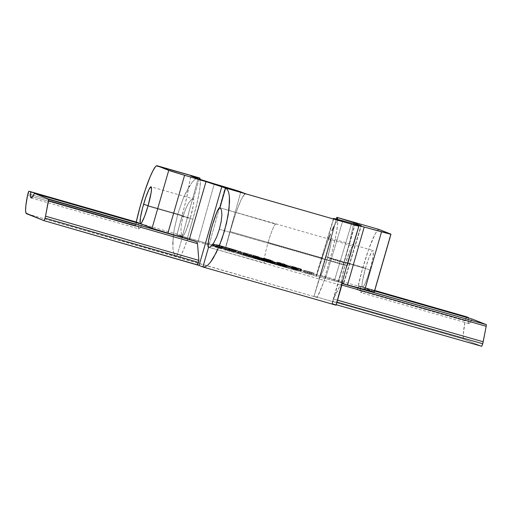<?xml version="1.0" encoding="UTF-8"?>
<svg xmlns="http://www.w3.org/2000/svg" width="512" height="512" viewBox="0 0 512 512"><rect width="100%" height="100%" fill="white"/><g stroke="black" fill="none" stroke-linecap="round" stroke-linejoin="round"><path stroke-width="0.38" stroke-dasharray="2.56 1.92" d="M294.118 268.019L291.827 267.398L291.366 268.973L293.683 269.606L294.118 268.019L293.587 269.594L272.749 263.654L296.301 270.368L295.149 269.99L295.603 268.41L296.73 268.768L296.275 270.349L283.475 266.483L295.149 269.99L295.603 268.41L285.978 265.478L285.523 267.053L285.978 265.478L283.93 264.909L283.475 266.483L283.93 264.909L293.555 267.84L293.101 269.421L293.555 267.84L294.118 268.019L285.978 265.478L296.73 268.768L292.141 267.52L291.686 269.101L296.314 270.368L296.73 268.768L292.141 267.52L291.686 269.101L272.749 263.654L291.366 268.973L291.827 267.398L278.259 263.507L277.805 265.082L278.259 263.507L277.555 264.986L278.01 263.405L273.21 262.074L272.749 263.654L273.21 262.074L278.822 263.731L278.368 265.306L278.573 263.629L278.118 265.21L278.573 263.629L292.141 267.52L273.21 262.074L294.118 268.019M136.378 221.478L135.379 226.214L27.533 195.264L135.379 226.214L135.757 224.691L27.91 193.734L135.757 224.691L136.832 222.182A2.739 0.339 -74 0 0 135.757 224.691A2.739 0.339 -74 0 0 135.379 226.214A41.069 5.075 106 0 1 136.256 222.022M342.08 283.494L340.621 284.71L333.408 298.976L337.504 300.147L333.408 298.976L332.794 300.915L336.941 302.099L332.794 300.915L332.506 301.939L332.275 303.578L336.192 304.698L332.269 303.578M268.026 242.688A20.531 2.541 106 0 1 276.064 223.898A20.531 2.541 106 0 1 276.403 224.326L219.949 207.795L276.403 224.326A20.531 2.541 -74 0 0 276.058 223.898A20.531 2.541 -74 0 0 268.026 242.688L345.062 264.8L268.026 242.688A20.531 2.541 -74 0 0 264.73 263.366A20.531 2.541 106 0 1 268.026 242.688M353.126 246.016A20.531 2.541 -74 0 0 353.094 246.003A20.531 2.541 -74 0 0 345.062 264.8L341.728 279.027L341.267 283.61L341.741 285.466A20.531 2.541 -74 0 1 345.062 264.8L349.786 251.13L351.789 247.155L353.126 246.016M219.373 229.248L347.053 265.894L219.373 229.248M379.072 229.446A41.069 5.075 -74 0 0 368.742 249.197A41.069 5.075 -74 0 0 357.35 289.92L465.197 320.87A41.069 5.075 -74 0 0 464.211 339.328L481.664 346.259L464.211 339.328L314.054 296.23L330.758 238.368A19.162 2.368 106 0 1 327.654 257.658L369.958 269.798A19.162 2.368 -74 0 0 373.03 250.496A19.162 2.368 -74 0 0 365.536 268.038L325.798 256.64L330.758 238.368L331.2 240.102L330.765 244.378L327.654 257.658L323.251 270.419L321.376 274.125L320.128 275.187L314.054 296.23L317.197 297.478L26.541 213.715L176.698 256.813L182.771 235.77L184.019 234.701L185.888 230.995L190.298 218.234A19.162 2.368 -74 0 0 193.395 198.944L151.066 186.797M193.395 198.944L199.437 178.022L193.395 198.944L191.162 199.731L188.461 203.194L185.702 208.819L183.302 215.738L181.632 222.912L180.947 229.235L181.344 233.747L182.771 235.77A19.162 2.368 -74 0 0 182.797 235.776A19.162 2.368 -74 0 0 190.298 218.234L147.987 206.093L190.298 218.234L193.402 204.96L193.837 200.685L193.395 198.944L191.162 199.731L188.461 203.194L185.702 208.819L183.302 215.738L148.122 205.645L183.302 215.738L181.632 222.912L180.947 229.235L181.344 233.747L182.771 235.77L176.698 256.813L174.912 255.379L176.698 256.813L179.84 258.061L317.197 297.478L323.206 283.29L325.37 277.274L324.87 277.075L338.336 281.094L343.558 283.174L316.486 276.275L225.088 250.042L183.942 237.466L176.947 234.778L325.37 277.274L324.87 277.075L332.314 250.925L335.712 236.422L337.542 225.018L337.702 219.411A41.069 5.075 106 0 1 330.182 258.662L343.936 262.771L338.336 281.094L343.558 283.174L361.03 225.651L343.558 283.174A38.33 0.467 16.1 0 1 343.827 283.309L361.338 225.677M272.486 263.386L284.672 267.002L271.642 263.136L272.486 263.386L272.947 261.811L272.096 261.562L271.699 263.162L272.154 261.581L271.699 263.162L273.229 263.603L273.683 262.029L272.947 261.811L272.486 263.386M267.379 262.042L262.381 260.531L267.379 262.042L267.834 260.467L271.731 261.523L262.835 258.95L267.834 260.467L262.835 258.957L262.381 260.531L262.88 258.976L266.611 259.981L266.157 261.562L262.426 260.557L267.379 262.042L271.238 263.085L271.738 261.53L271.283 263.11L266.157 261.562L266.611 259.981L271.693 261.504L267.834 260.467L267.379 262.042M269.088 262.24L263.827 260.717L269.088 262.24L269.542 260.659L264.282 259.136L263.827 260.717L264.416 259.187L263.962 260.768L269.088 262.24L265.274 261.274L265.728 259.699L269.542 260.659L269.088 262.24M248.883 256.819L267.674 262.208L243.008 255.059L248.883 256.819L249.338 255.238L243.443 253.466L243.942 253.581L243.482 255.162L242.989 255.046L248.883 256.819L249.338 255.238L268.128 260.634L267.674 262.208L248.883 256.819M300.755 270.906L291.334 268.352L300.525 270.97L293.85 268.992L300.755 270.906L301.21 269.325L295.149 267.603L294.694 269.178L297.018 269.85L297.472 268.275L297.018 269.85L301.171 271.014L301.626 269.434L301.21 269.325L300.755 270.906M284.307 266.17L278.675 264.71L289.018 267.578L284.307 266.17L284.762 264.595L289.478 265.997L284.851 264.723L284.397 266.298L288.998 267.565L289.453 265.984L288.998 267.565L280.48 265.114L280.922 263.526L284.762 264.595L284.307 266.17M257.318 258.426L271.501 262.49L256.294 258.138L257.318 258.426L257.773 256.851L256.864 256.576L256.294 258.138L256.749 256.557L256.294 258.138L258.528 258.784L258.982 257.203L257.773 256.851L257.318 258.426M237.459 252.87L247.565 255.718L237.376 252.826L237.914 251.29L248.019 254.125L237.875 251.251L237.376 252.826L241.555 254.112L242.016 252.531L237.914 251.29L243.667 252.8L243.213 254.374L238.272 253.024L238.726 251.443L238.272 253.024L237.459 252.87L237.914 251.29M218.893 246.944L213.094 245.664L240.57 253.466L216.134 246.157L218.893 246.944L219.347 245.37L221.53 246.01L213.549 244.083L241.184 251.91L216.768 244.608L219.347 245.37L216.589 244.576L216.134 246.157L216.589 244.576L216.134 246.157L221.056 247.584L221.517 246.003L219.347 245.37L218.893 246.944M253.382 256.966L243.155 254.195L258.861 258.739L246.733 255.232L258.752 258.566L253.382 256.966L253.837 255.392L243.539 252.582L259.181 256.979L253.837 255.392L259.206 256.992L258.752 258.573L259.181 256.979L247.168 253.632L246.714 255.213L258.726 258.554L243.155 254.195L243.539 252.582L243.155 254.195L251.162 256.595L251.616 255.014L243.616 252.614L253.837 255.392L253.382 256.966M264.41 260.013L266.861 260.73L263.834 260.205L272.826 262.714L262.95 259.59L264.41 260.013L264.864 258.432L263.405 258.01L262.95 259.59L263.405 258.01L262.95 259.59L264.41 260.013L266.317 260.563L266.771 258.982L264.864 258.432L264.41 260.013M278.246 263.981L280.698 264.704L277.677 264.179L286.662 266.688L276.787 263.565L278.246 263.981L278.701 262.406L277.242 261.984L276.787 263.565L277.242 261.984L276.787 263.565L280.16 264.531L280.614 262.957L278.701 262.406L278.246 263.981M289.907 267.456L301.274 270.88L289.907 267.456L290.362 265.875L294.803 267.066L294.342 268.64L293.357 268.448L293.811 266.867L293.357 268.448L289.606 267.392L290.061 265.811L289.907 267.456M218.778 247.366L212.646 245.76L222.925 248.608L218.778 247.366L219.232 245.786L213.101 244.186L223.398 247.027L222.938 248.608L223.366 247.014L220.058 246.118L219.603 247.699L214.579 246.214L215.002 244.621L214.547 246.202L216.794 246.899L217.248 245.318L215.034 244.64L219.232 245.786L218.778 247.366M231.155 250.918L225.03 249.318L235.309 252.16L231.155 250.918L231.61 249.338L225.485 247.738L235.776 250.579L231.61 249.338L235.776 250.586L235.322 252.16L235.75 250.566L232.442 249.677L231.987 251.251L226.963 249.773L227.386 248.173L226.925 249.754L229.178 250.451L229.632 248.877L227.418 248.192L231.61 249.338L231.155 250.918M303.494 271.821L313.6 274.669L303.418 271.776L303.955 270.246L314.022 273.062L303.91 270.202L303.411 271.782L307.597 273.062L308.051 271.488L303.955 270.246L309.702 271.75L309.248 273.331L304.307 271.974L304.768 270.4L304.307 271.974L303.494 271.821L303.955 270.246M260.742 259.661L281.197 265.76L260.742 259.661L261.197 258.08L270.054 260.621L269.6 262.202L260.742 259.661L261.197 258.08L254.906 256.442L254.451 258.016L260.742 259.661M253.536 257.946L260.966 260.115L252.794 257.728L253.536 257.946L253.99 256.371L261.421 258.534L253.248 256.147L253.99 256.371L253.248 256.147L252.851 257.754L253.306 256.173L252.851 257.754L254.387 258.202L254.842 256.621L253.99 256.371L253.536 257.946M173.638 252.48L174.912 255.379L173.638 252.48L172.922 248.237L173.638 252.48M172.787 242.803L172.922 248.237L173.235 236.397L174.259 229.254L172.787 242.803M177.837 213.894L174.259 229.254L177.837 213.894L182.976 199.059L177.837 213.894M188.89 187.008L182.976 199.059L185.888 192.557L191.859 182.63L188.89 187.008M194.682 179.584L191.859 182.63L194.682 179.584L197.254 177.984L194.682 179.584M199.347 177.862L197.254 177.984L199.469 177.901L199.917 178.336M244.595 194.227L241.267 199.462L236.966 209.869L232.352 223.866L224.89 249.965A38.33 0.467 16.1 0 0 209.037 245.05L225.28 187.059L209.037 245.05L198.029 241.773A38.33 0.467 16.1 0 1 182.176 236.858L198.08 178.758L182.176 236.858L176.947 234.778L186.259 199.699L190.79 175.866L187.45 194.394L182.042 216.307L192.826 219.238L187.507 237.651L188.006 237.85L183.738 249.312L179.84 258.061A49.28 6.093 106 0 0 188.006 237.85L325.37 277.274A49.28 6.093 -74 0 1 317.197 297.478L314.054 296.23L326.208 256.474L336.832 217.325L326.208 256.474L314.054 296.23L464.211 339.328L463.405 337.741L463.309 333.971L465.197 320.87L357.35 289.92L362.291 269.542L368.813 248.986L375.027 234.202L377.44 230.413L379.136 229.466M343.827 283.309A38.33 0.467 16.1 0 1 334.374 280.902L351.674 223.219L334.374 280.902L325.472 278.464A38.33 0.467 16.1 0 0 316.019 276.058A38.33 0.467 16.1 0 0 316.288 276.198L333.638 219.059L316.288 276.198L328.506 238.944M330.445 234.054L322.054 257.939L230.15 231.558L234.656 216.544L239.2 204.102C242.33 196.71 244.506 193.286 245.728 193.83L245.606 193.798M334.086 226.099L336.006 222.79L337.581 220.909L338.733 220.525C337.51 219.981 335.226 223.373 331.885 230.701M224.89 249.965L240.787 191.866L224.89 249.965M43.994 220.646L196.909 264.73A38.33 0.467 16.1 0 0 196.902 264.723L197.312 264.653M202.867 266.97L336.045 305.197L332.275 303.578A38.33 0.467 16.1 0 0 331.987 303.552A38.33 0.467 16.1 0 0 332.256 303.686L355.027 224.781L332.256 303.686L336.045 305.197L202.867 266.97M196.838 241.997L196.038 241.53M360.646 286.624L374.739 290.464L358.803 285.888L357.35 289.92A2.739 0.339 106 0 1 358.106 287.206A2.739 0.339 106 0 1 358.797 285.888A2.739 0.339 106 0 1 358.803 285.888L374.682 290.65L360.646 286.624L360.358 290.861L360.915 292.595L362.253 291.616L364.218 288.038L374.579 291.014L364.218 288.038A24.64 3.046 106 0 1 360.947 292.602A24.64 3.046 106 0 1 360.646 286.624M336.333 219.053L330.758 238.368L336.333 219.053M353.6 223.744L349.946 241.024L343.936 262.771L349.946 241.024L353.6 223.744M374.118 292.064L364.218 288.038L374.01 291.93L390.714 234.067L374.01 291.93A38.33 0.467 16.1 0 1 374.278 292.064M365.536 268.038L362.426 281.318L361.99 285.594L362.432 287.334L364.557 284.717L367.757 276.774L370.95 266.189L373.069 256.525L373.389 251.034L373.062 250.509L372.525 250.688L371.808 251.571L368.858 257.958L365.536 268.038A19.162 2.368 -74 0 0 362.458 287.341A19.162 2.368 -74 0 0 369.958 269.798L327.654 257.658A19.162 2.368 106 0 1 320.154 275.2A19.162 2.368 106 0 1 320.128 275.187L325.798 256.64L365.536 268.038M325.472 278.464L342.778 220.781L325.472 278.464M342.374 283.533L341.491 283.693L340.621 284.71L334.79 295.718L332.794 300.915L332.275 303.578L336.192 304.698M200.179 179.027L200.186 185.6L199.488 190.79L196.819 204L192.826 219.238A41.069 5.075 -74 0 0 200.275 179.514M156.416 165.869L155.469 166.707M138.675 222.918L138.387 227.155L138.944 228.89L140.282 227.91L142.253 224.339A24.64 3.046 -74 0 1 138.982 228.902A24.64 3.046 -74 0 1 138.63 223.296M198.029 241.773L214.278 183.789L198.029 241.773M330.726 238.694L330.758 238.368L373.03 250.496M197.709 177.638L199.757 178.048M468.448 317.952A24.64 3.046 -74 0 0 468.8 323.558A24.64 3.046 -74 0 0 472.07 318.995L470.106 322.566L468.762 323.546L468.205 321.818L468.493 317.574M340.621 284.71L341.792 285.043L340.621 284.71M322.054 257.939L230.15 231.558L225.088 250.042L316.486 276.275L322.054 257.939M265.171 263.245A20.531 2.541 106 0 1 264.73 263.366A20.531 2.541 -74 0 0 265.171 263.245L208.557 247.245L265.171 263.245M199.93 178.368A41.069 5.075 -74 0 0 199.712 178.061A41.069 5.075 -74 0 0 199.469 177.901M192.826 219.238L187.507 237.651L176.947 234.778L182.042 216.307L192.826 219.238M343.936 262.771L330.182 258.662L324.87 277.075L338.336 281.094L343.936 262.771M466.643 316.838A2.739 0.339 -74 0 0 465.952 318.17A2.739 0.339 -74 0 0 465.197 320.87L466.65 316.845M229.517 248.454L236.262 250.304L229.517 248.454L229.062 250.029L223.866 248.538L225.35 248.832L225.805 247.251L224.326 246.963L223.866 248.538L224.326 246.963L236.198 250.266L235.814 251.878L229.062 250.029L229.517 248.454M222.381 246.579L236.467 250.541L222.368 246.573L221.926 248.154L229.504 250.176L229.958 248.595L224.102 246.918L223.648 248.493L224.102 246.918L222.381 246.579L221.914 248.16L222.381 246.579L222.893 246.739L222.432 248.32L221.914 248.16L222.368 246.579L221.907 248.154L235.987 252.134L236.397 250.515L235.942 252.09L234.752 251.821L222.432 248.32L222.893 246.739L224.774 247.283L224.32 248.864L224.774 247.283L228.998 248.499L228.544 250.074L228.998 248.499L235.206 250.246L234.752 251.821L235.206 250.246L236.397 250.515L229.958 248.595L229.504 250.176L235.942 252.09L236.397 250.515M221.056 247.584L221.517 246.003L221.037 247.59L217.562 246.906L218.016 245.325L221.491 246.01L221.037 247.59M217.562 246.906L215.872 246.438L216.326 244.858L218.016 245.325L217.562 246.906M215.872 246.438L213.35 245.715L213.805 244.134L216.326 244.858L215.872 246.438M213.35 245.715L213.805 244.134L213.35 245.715M213.094 245.664L229.51 250.374L229.965 248.794L213.549 244.083L213.094 245.664M229.51 250.374L238.458 252.902L238.912 251.322L229.965 248.794L229.51 250.374M238.458 252.902L240.666 253.459L241.126 251.878L240.73 253.491L232.531 251.034L232.992 249.453L241.126 251.878L238.912 251.322L238.458 252.902M241.126 251.878L240.666 253.459M232.531 251.034L240.454 253.203L240.973 251.661L240.512 253.235L231.181 250.451L231.635 248.877L240.909 251.629L232.992 249.453L232.531 251.034M240.909 251.629L240.454 253.203M231.181 250.451L216.314 246.189L216.768 244.608L231.635 248.877L231.181 250.451M235.744 251.84L223.866 248.538L235.744 251.84L236.198 250.266L234.054 249.6L233.6 251.181L234.054 249.6L229.472 248.275L229.018 249.85L229.472 248.275L225.805 247.251L225.35 248.832L235.802 251.866L236.198 250.266M235.942 252.09L221.914 248.16M256.09 256.09L247.29 253.651L256.09 256.09L255.661 257.683L254.451 257.376L246.835 255.226L252.838 256.832L253.293 255.258L247.29 253.651L246.835 255.226L247.29 253.651L256.09 256.09L253.293 255.258L252.838 256.832L255.629 257.664L246.835 255.226L255.629 257.664L256.122 256.102L255.629 257.664M259.181 256.979L258.726 258.554M243.616 252.614L243.155 254.195M251.162 256.595L258.861 258.739L259.315 257.158L251.616 255.014L251.162 256.595M258.861 258.739L257.926 258.458L258.381 256.877L259.315 257.158L258.861 258.739M257.926 258.458L251.622 256.704L252.083 255.13L258.381 256.877L257.926 258.458M251.622 256.704L246.797 255.258L247.251 253.677L252.083 255.13L251.622 256.704M246.797 255.258L247.168 253.632L246.797 255.258M266.317 260.563L266.854 260.723L267.309 259.149L266.771 258.982L266.317 260.563M263.712 260.109L266.714 261.056L267.168 259.475L263.994 258.528L263.539 260.102L263.994 258.528L267.315 259.155L266.822 260.723L267.309 259.149L266.822 260.723L263.712 260.109L264.166 258.534L267.283 259.149L266.822 260.723M266.547 260.973L270.522 261.741L270.982 260.16L267.008 259.392L266.547 260.973L267.142 259.405L267.923 259.674L267.462 261.248L266.547 260.973L267.008 259.392L272.077 260.781L271.622 262.362L272.077 260.781L273.28 261.139L272.826 262.714L267.462 261.248L267.923 259.674L268.813 259.923L267.168 259.475L266.714 261.056L272.826 262.714L273.28 261.139L263.994 258.528L263.539 260.102M267.315 259.155L263.405 258.01L270.982 260.16L270.522 261.741L263.187 259.642L263.642 258.061L270.982 260.16L267.142 259.405L266.688 260.986M268.813 259.923L273.28 261.139L268.794 259.936M280.16 264.531L280.691 264.698L281.146 263.117L280.614 262.957L280.16 264.531M281.12 263.117L280.698 264.704L281.146 263.117L280.691 264.698L277.549 264.083L278.003 262.502L281.146 263.117L277.242 261.984L287.117 265.107L278.003 262.502L277.382 264.077L278.003 262.502L281.12 263.117L280.666 264.698M277.549 264.083L280.55 265.03L281.011 263.45L280.55 265.03L286.662 266.688L287.117 265.107L286.662 266.688L285.459 266.336L285.92 264.755L285.459 266.336L281.306 265.222L281.76 263.642L281.306 265.222L280.39 264.941L280.826 263.36L285.92 264.755L277.837 262.496L277.382 264.077M280.39 264.941L284.365 265.709L284.819 264.134L284.365 265.709L277.03 263.61L277.485 262.035L284.819 264.134L280.979 263.379L280.525 264.954M280.979 263.379L280.365 264.928M289.606 267.392L293.133 268.403L293.587 266.822L290.061 265.811L289.606 267.392M293.133 268.403L291.328 268.045L291.782 266.464L293.587 266.822L293.133 268.403M291.328 268.045L291.782 266.464L291.264 268.058L294.765 269.107L295.219 267.526L290.061 265.811L294.803 267.066L301.728 269.306L295.219 267.526L294.765 269.107L301.274 270.88L301.728 269.306L301.274 270.88L300.064 270.522L300.518 268.947L300.064 270.522L295.725 269.363L296.179 267.782L295.725 269.363L294.387 268.954L294.893 267.366L301.728 269.306L291.718 266.483L291.264 268.058M294.387 268.954L296.301 269.312L296.755 267.731L296.301 269.312L299.859 270.33L300.314 268.755L299.859 270.33L300.179 270.406L300.64 268.826L300.179 270.406L296.538 269.357L296.992 267.782L296.538 269.357L297.517 269.555L297.971 267.974L297.517 269.555L294.342 268.64L294.803 267.066L300.64 268.826L294.893 267.366L294.438 268.941M222.157 246.669L216.352 244.998L222.157 246.669L221.702 248.256L215.91 246.586L216.371 245.011L219.405 245.926L218.95 247.507L219.405 245.926L222.157 246.669L219.13 245.766L218.669 247.347L221.696 248.25L222.157 246.669L221.722 248.256L215.898 246.579L218.669 247.347L219.13 245.766L216.371 245.011L215.898 246.579L221.696 248.25M220.672 248.077L213.888 246.125L214.342 244.544L221.158 246.502L214.355 244.55L213.901 246.131L216.794 246.912L212.666 245.773L213.101 244.186L212.646 245.766L217.594 247.232L218.048 245.658L213.12 244.198L217.248 245.318L216.794 246.899L220.685 248.07L221.139 246.496L217.92 245.517L217.466 247.098L217.92 245.517L214.355 244.55L217.869 245.594L217.414 247.174L213.901 246.131L220.704 248.083L217.414 247.174L217.869 245.594L221.139 246.496L220.704 248.083L221.158 246.502M223.366 247.014L222.912 248.595M215.034 244.64L214.579 246.214M213.12 244.198L212.666 245.773M217.594 247.232L221.171 248.243L221.626 246.662L218.048 245.658L217.594 247.232M221.171 248.243L222.234 248.506L222.72 246.944L222.266 248.525L219.603 247.699L220.058 246.118L222.694 246.931L221.626 246.662L221.171 248.243M222.694 246.931L222.234 248.506M215.898 246.579L216.371 245.011M213.901 246.131L214.355 244.55M234.534 250.221L228.736 248.55L234.534 250.221L234.086 251.814L228.294 250.138L228.749 248.563L231.789 249.478L231.334 251.059L231.789 249.478L234.534 250.221L231.507 249.318L231.053 250.899L234.08 251.802L234.56 250.234L234.099 251.814L228.275 250.131L231.053 250.899L231.507 249.318L228.749 248.563L228.275 250.131L234.08 251.802M233.056 251.629L226.272 249.677L226.72 248.096L233.536 250.054L226.739 248.102L226.285 249.683L229.178 250.464L225.043 249.325L225.485 247.738L225.03 249.318L229.978 250.79L230.432 249.21L225.504 247.75L229.632 248.877L229.178 250.451L233.062 251.629L233.523 250.048L230.298 249.075L229.843 250.65L230.298 249.075L226.739 248.102L230.253 249.146L229.798 250.726L226.285 249.683L233.082 251.635L229.798 250.726L230.253 249.146L233.523 250.048L233.082 251.635L233.536 250.054M235.75 250.566L235.296 252.147M227.418 248.192L226.963 249.773M225.504 247.75L225.043 249.325M229.978 250.79L233.555 251.795L234.01 250.214L230.432 249.21L229.978 250.79M233.555 251.795L234.618 252.058L235.104 250.496L234.65 252.077L231.987 251.251L232.442 249.677L235.072 250.483L234.01 250.214L233.555 251.795M235.072 250.483L234.618 252.058M228.275 250.131L228.749 248.563M226.285 249.683L226.739 248.102M241.914 252.32L246.093 253.542L239.75 251.834L241.914 252.32L241.459 253.901L245.6 255.104L246.054 253.523L243.782 252.845L243.328 254.419L243.782 252.845L241.914 252.32L239.789 251.853L239.296 253.414L241.459 253.901L241.914 252.32M241.555 254.112L247.488 255.674L248.026 254.138L247.571 255.712L243.213 254.374L243.667 252.8L247.942 254.093L242.016 252.531L241.555 254.112M247.942 254.093L247.488 255.674M239.334 253.434L245.6 255.104L239.334 253.434L239.789 251.853L241.926 252.499L241.472 254.074L241.926 252.499L244.832 253.293L244.378 254.874L244.832 253.293L245.85 253.51L245.389 255.091L246.054 253.523L245.6 255.104L239.309 253.421L239.789 251.853M258.528 258.784L258.989 257.21L258.528 258.784L256.634 258.413L257.088 256.838L258.989 257.21L258.534 258.79L258.995 257.21M256.634 258.413L255.501 258.099L255.955 256.525L257.088 256.838L256.634 258.413M255.501 258.099L254.522 257.818L254.976 256.243L255.955 256.525L255.501 258.099M254.522 257.818L254.976 256.243L254.522 257.818M254.413 257.798L261.51 259.834L261.965 258.259L254.867 256.224L254.413 257.798M261.51 259.834L262.029 258.266L261.51 259.834M261.574 259.84L259.962 259.379L260.422 257.805L262.029 258.266L261.574 259.84M259.962 259.379L259.213 259.162L259.667 257.587L260.422 257.805L259.962 259.379M259.213 259.162L259.424 257.51L259.213 259.162M258.963 259.085L259.43 257.51L258.963 259.085L259.629 259.213L260.083 257.638L259.43 257.51L258.976 259.085L259.418 257.504L262.029 258.266L256.864 256.576L271.955 260.909L260.083 257.638L259.629 259.213L261.875 259.834L262.33 258.253L261.875 259.834L265.485 260.947L265.939 259.373L265.734 261.03L264.525 260.691L264.979 259.11L264.525 260.691L263.603 260.422L264.058 258.848L263.494 260.403L263.949 258.829L263.494 260.403L270.842 262.515L271.296 260.934L270.925 262.528L271.379 260.947L270.925 262.528L270.054 262.278L270.509 260.698L270.054 262.278L268.179 261.728L268.64 260.154L268.179 261.728L263.482 260.275L263.942 258.694L263.482 260.275L268.326 261.606L268.781 260.026L268.326 261.606L271.418 262.477L271.872 260.896L271.501 262.49L271.955 260.909L271.501 262.49L265.101 260.653L265.562 259.072L265.018 260.64L265.472 259.059L265.018 260.64L265.664 260.826L266.118 259.245L265.664 260.826L266.995 261.216L267.456 259.642L266.995 261.216L266.502 261.088L266.957 259.514L266.502 261.088L259.821 259.251L260.275 257.677L259.821 259.251L260.877 259.462L261.331 257.882L260.877 259.462L262.022 259.776L262.477 258.202L262.022 259.776L263.174 260.109L263.712 258.547L263.258 260.122L256.41 258.157L256.864 256.576L271.955 260.909L259.43 257.51M289.453 265.984L280.922 263.526L280.461 265.107L286.477 266.835L278.694 264.723L287.859 267.341L284.397 266.298L284.851 264.723L289.478 265.997L288.998 267.565M281.862 265.581L282.323 264L281.862 265.581L281.235 265.395L281.862 265.581L281.235 265.395L281.69 263.814L282.304 263.987L281.85 265.562L282.304 263.987L283.296 264.269L282.842 265.85L283.296 264.269L286.131 265.069L285.67 266.643L286.131 265.069L286.938 265.261L286.477 266.835L286.938 265.261L284.435 264.512L283.981 266.086L284.435 264.512L282.445 263.955L281.99 265.53L282.445 263.955L282.79 264.058L282.336 265.638L282.79 264.058L283.456 264.269L282.995 265.843L283.45 264.262L282.419 263.981L281.965 265.562L282.419 263.981L280.934 263.539L280.48 265.114M286.477 266.835L286.963 265.274L282.304 263.987M282.323 264L281.69 263.814L281.235 265.395L281.69 263.814L283.366 264.301L282.323 264M282.912 265.882L283.366 264.301L282.912 265.882M284.499 266.342L284.954 264.768L283.366 264.301L284.954 264.768L284.499 266.342M285.293 266.592L285.747 265.018L284.954 264.768L285.747 265.018L285.338 266.618L285.786 265.03L279.13 263.136L285.747 265.018M282.426 265.83L282.88 264.25L282.426 265.83M280.077 265.139L280.538 263.558L280.141 265.152M280.57 265.274L281.024 263.693L280.57 265.274M281.517 265.53L281.971 263.949L280.499 263.507L280.045 265.088L280.499 263.507L279.866 263.328L279.13 263.136L278.694 264.723L279.149 263.142L283.789 264.525L283.328 266.099L283.789 264.525L280.531 263.558L280.07 265.133M279.13 263.136L278.694 264.723M288.314 265.76L284.851 264.723L288.346 265.779L287.891 267.354L288.346 265.779L283.789 264.525L288.32 265.773L287.859 267.341M280.934 263.539L286.938 265.261M280.595 263.571L281.946 263.949M301.171 271.014L301.491 269.395L301.171 271.014M301.037 270.97L301.306 269.344L301.037 270.97M300.851 270.918L298.035 270.125L298.49 268.544L301.306 269.344L300.851 270.918M298.035 270.125L295.059 269.261L295.514 267.68L298.49 268.544L298.035 270.125M295.059 269.261L294.496 269.094L294.95 267.52L295.514 267.68L295.059 269.261M294.496 269.094L294.65 267.437L294.496 269.094M294.195 269.011L292.826 268.71L293.286 267.136L294.65 267.437L294.195 269.011M292.826 268.71L293.139 267.098L292.826 268.71M292.685 268.672L292.877 267.027L292.422 268.608L292.909 268.749L293.37 267.174L292.96 267.046L292.422 268.608L292.877 267.027L293.37 267.174L292.909 268.749L293.504 268.915L293.958 267.341L293.37 267.174L293.958 267.341L293.811 268.998L294.266 267.418L293.811 268.998L295.501 269.472L295.962 267.898L294.266 267.418L295.706 267.821L295.501 269.472L297.901 270.195L298.355 268.614L295.962 267.898L298.355 268.614L297.952 270.214L298.406 268.64L295.098 267.757L298.355 268.614M297.901 270.195L294.643 269.338L295.098 267.757L294.643 269.338L293.203 268.915L293.664 267.341L295.098 267.757L293.664 267.341L293.203 268.915L292.71 268.768L293.165 267.187L293.664 267.341L293.165 267.187L292.71 268.768L293.242 268.915L293.696 267.334L293.229 267.2L293.696 267.334L293.165 267.187L292.71 268.768L293.242 268.915L294.355 269.216L294.822 267.642L293.696 267.334L293.242 268.915M294.355 269.216L292.89 268.781L293.344 267.2L294.81 267.635L294.355 269.216L294.822 267.642L293.862 267.347L293.344 267.2L292.89 268.781L291.36 268.365L291.789 266.778L292.973 267.091L291.821 266.778L291.36 268.365L295.066 269.472L295.52 267.891L291.789 266.778L291.36 268.365M295.066 269.472L300.48 270.944L300.992 269.395L295.52 267.891L295.066 269.472M291.814 266.79L300.979 269.395L300.538 270.97L296.141 269.645L296.595 268.07L300.941 269.363L300.48 270.944M296.141 269.645L293.85 268.992L294.304 267.418L296.595 268.07L296.141 269.645M293.85 268.992L294.694 269.178L295.149 267.603L294.304 267.418L293.85 268.992M300.941 269.363L293.139 267.098M293.696 267.334L294.822 267.642M307.955 271.27L312.128 272.493L305.792 270.79L307.955 271.27L307.501 272.851L311.635 274.054L312.09 272.48L309.824 271.795L309.363 273.376L309.824 271.795L307.955 271.27L305.83 270.81L305.331 272.365L307.501 272.851L307.955 271.27M307.597 273.062L313.523 274.624L314.061 273.088L313.606 274.669L309.248 273.331L309.702 271.75L313.984 273.05L308.051 271.488L307.597 273.062M313.984 273.05L313.523 274.624M305.37 272.384L311.635 274.054L305.37 272.384L305.83 270.81L307.962 271.45L307.507 273.03L307.962 271.45L310.867 272.243L310.413 273.824L310.867 272.243L311.885 272.467L311.43 274.042L312.09 272.48L311.635 274.054L305.331 272.365L305.83 270.81M267.674 262.208L268.128 260.634L267.808 260.506L267.354 262.086L267.674 262.208M267.354 262.086L267.808 260.506L249.018 255.11L248.563 256.691L267.354 262.086M245.869 255.866L248.563 256.691L249.018 255.11L246.074 254.227L245.869 255.866L246.323 254.285L252.826 255.981L252.365 257.555L245.869 255.866M252.365 257.555L252.826 255.981L254.726 256.538L254.272 258.118L252.365 257.555M254.272 258.118L254.726 256.538L253.869 256.211L253.408 257.786L254.272 258.118M253.408 257.786L253.869 256.211L248.538 254.714L248.083 256.294L253.408 257.786M248.083 256.294L248.538 254.714L250.438 255.277L249.984 256.858L248.083 256.294M249.984 256.858L250.438 255.277L243.942 253.581L243.482 255.162L249.984 256.858M243.942 253.581L268.128 260.634L243.942 253.581M254.451 258.016L254.906 256.442L257.286 257.146L256.832 258.72L254.451 258.016M256.832 258.72L257.286 257.146L263.578 258.784L263.123 260.358L256.832 258.72M267.552 261.632L263.123 260.358L263.578 258.784L268.006 260.051L267.552 261.632L268.006 260.051L277.325 262.893L276.87 264.474L267.552 261.632M276.87 264.474L277.325 262.893L275.693 262.438L275.232 264.019L276.87 264.474M275.232 264.019L275.693 262.438L281.651 264.186L281.197 265.76L275.232 264.019M281.197 265.76L281.651 264.186L281.005 263.917L280.55 265.498L281.197 265.76M280.55 265.498L281.005 263.917L279.373 263.462L278.912 265.037L280.55 265.498M278.912 265.037L279.373 263.462L270.054 260.621L269.6 262.202L278.912 265.037M270.054 260.621L281.651 264.186L254.906 256.442L270.054 260.621M265.274 261.274L266.189 261.542L266.643 259.968L265.728 259.699L265.274 261.274M266.189 261.542L270.624 262.669L271.085 261.088L266.643 259.968L266.189 261.542M270.624 262.669L263.827 260.717L264.282 259.136L271.085 261.088L270.624 262.669M264.282 259.136L271.085 261.088L264.282 259.136M257.869 257.542L259.84 258.08L257.869 257.542L257.414 259.117L255.738 258.586L256.192 257.011L256.64 257.184L256.186 258.765L256.64 257.184L259.802 258.067L259.379 259.661L257.414 259.117L257.869 257.542M254.387 258.202L255.309 258.566L255.763 256.986L254.842 256.621L254.387 258.202M255.309 258.566L254.822 258.432L255.277 256.851L255.763 256.986L255.309 258.566L253.888 258.163L254.342 256.582L255.763 256.986L255.309 258.566M255.277 256.851L254.822 258.432M253.888 258.163L254.342 256.582L253.888 258.163M253.946 258.189L258.477 259.488L258.931 257.907L254.4 256.608L253.946 258.189M258.477 259.488L258.874 257.882L258.477 259.488M258.419 259.462L257.325 259.149L257.779 257.574L258.874 257.882L258.419 259.462M257.325 259.149L256.819 259.002L257.274 257.427L257.779 257.574L257.325 259.149M256.819 259.002L257.094 257.363L256.819 259.002M256.634 258.944L256.243 258.79L256.698 257.21L257.094 257.363L256.634 258.944M256.243 258.79L257.92 259.27L258.374 257.69L256.698 257.21L256.243 258.79M257.92 259.27L260.397 259.968L260.851 258.394L258.374 257.69L257.92 259.27M260.397 259.968L260.941 260.102L261.402 258.522L260.851 258.394L260.397 259.968L260.941 260.102L257.414 259.053L257.869 257.478L260.851 258.394M260.966 260.115L261.421 258.534L260.941 260.102M257.414 259.053L252.794 257.728L253.248 256.147L257.869 257.478L257.414 259.053M259.347 259.642L255.738 258.586L256.704 258.854L257.158 257.28L256.192 257.011L255.731 258.586L259.379 259.661L259.802 258.067L257.158 257.28L256.704 258.854L259.347 259.642L259.802 258.067M255.738 258.586L256.192 257.011M264.467 259.43L270.195 261.094L264.467 259.43L264.013 261.011L269.658 262.63L270.112 261.056L266.778 260.038L266.317 261.613L266.778 260.038L264.467 259.43L267.802 260.448L267.347 262.029L264.013 261.011L269.734 262.675L267.347 262.029L267.802 260.448L270.112 261.056L269.658 262.63L265.901 261.606L264.013 261.011L264.384 259.392L264.013 261.011M262.88 258.976L262.426 260.557M271.693 261.504L271.238 263.085M269.658 262.63L270.112 261.056M273.229 263.603L274.022 263.923L274.477 262.342L273.683 262.029L273.229 263.603M274.022 263.923L274.502 262.355L274.022 263.923L272.736 263.571L273.19 261.997L274.477 262.342L272.096 261.562L285.126 265.427L273.19 261.997L272.8 263.597L273.254 262.016L272.8 263.597L276.224 264.582L276.678 263.002L276.224 264.582L276.621 262.976L276.166 264.557L274.502 264.058L274.957 262.477L274.502 264.058L273.664 263.725L274.118 262.144L273.664 263.725L278.202 265.146L278.656 263.571L278.202 265.146L278.669 265.28L279.123 263.706L278.669 265.28L280.755 265.76L281.216 264.179L280.755 265.76L281.741 266.15L282.195 264.57L281.741 266.15L281.126 265.978L281.581 264.403L282.195 264.57L274.477 262.342M281.581 264.403L282.195 264.576L281.741 266.15L280.326 265.754L280.781 264.173L280.384 265.773L280.838 264.198L280.384 265.773L284.672 267.002L285.126 265.427L284.672 267.002L285.069 265.402L284.608 266.982L283.898 266.778L284.352 265.197L283.898 266.778L283.085 266.534L283.539 264.96L283.085 266.534L282.17 266.176L282.624 264.595L282.163 266.17L282.797 266.349L283.251 264.768L282.797 266.349L283.571 266.566L283.968 264.966L283.514 266.547L280.352 265.638L280.806 264.058L280.352 265.638L278.611 265.242L279.066 263.661L278.611 265.242L274.822 264.051L275.277 262.47L274.822 264.051L271.642 263.136L272.096 261.562L285.126 265.427L280.781 264.173L281.581 264.403L281.126 265.978M282.163 266.17L282.624 264.595M294.138 268.032L293.683 269.606M219.917 207.782L353.094 246.003M333.53 218.426L316.019 276.058M331.987 303.552L354.765 224.646M31.13 197.946L138.982 228.902M468.8 323.558L360.947 292.602M140.493 223.635L182.797 235.776M320.154 275.2L362.458 287.341M212.544 248.371L341.734 285.466M212.742 248.448L208.621 247.264M358.797 285.888L374.739 290.464M221.082 247.597L221.536 246.016M263.501 260.083L263.955 258.502M266.528 260.96L266.982 259.379M277.344 264.058L277.798 262.477M291.206 268.032L291.661 266.451M294.342 268.928L294.797 267.354M245.638 255.123L246.093 253.549M265.734 261.03L266.189 259.45M283.002 265.843L283.456 264.269M311.674 274.074L312.128 272.499M296.314 270.368L296.768 268.787M243.443 253.466L242.989 255.046M245.619 255.808L246.074 254.227"/><path stroke-width="0.77" d="M197.312 264.653L196.902 264.723L197.76 264.186L198.554 262.387L45.069 218.144L43.994 220.646L199.072 265.466A38.33 0.467 16.1 0 0 196.909 264.73L198.189 263.392L198.848 260.358L45.523 216.16L45.069 218.144L198.554 262.387L198.848 260.358L197.523 243.642L197.05 242.234L196.038 241.53A38.33 0.467 16.1 0 0 189.293 239.507L48.672 199.053L34.4 193.382A24.64 3.046 106 0 1 31.13 197.946A24.64 3.046 106 0 1 30.829 191.962L28.986 191.232L27.693 194.528L25.856 205.722L25.6 210.509L26.054 213.203L43.994 220.646L26.541 213.715A41.069 5.075 106 0 1 27.533 195.264A2.739 0.339 106 0 1 27.91 193.734A2.739 0.339 106 0 1 28.979 191.232L136.832 222.182A2.739 0.339 -74 0 0 136.826 222.182L138.675 222.918L138.63 223.296A24.64 3.046 -74 0 1 138.675 222.918L28.986 191.232A2.739 0.339 106 0 1 28.986 191.232L138.675 222.918L30.829 191.962L30.541 196.205L31.098 197.933L32.435 196.96L34.4 193.382L142.253 224.339L153.805 228.832L189.293 239.507L205.997 181.645A38.33 0.467 -163.9 0 1 221.85 186.56L199.072 265.466L202.867 266.97L208.557 247.245L208.083 245.382L208.55 240.794L211.885 226.56L216.602 212.902L218.605 208.934L219.949 207.795L221.472 209.958L221.901 214.797L221.165 221.568L219.373 229.248L216.806 236.666L213.85 242.694L210.95 246.406L209.664 247.206L208.557 247.245L202.867 266.97L205.082 266.886L202.989 267.014L336.038 305.197L346.669 266.042L358.822 226.291L338.733 220.525L333.792 218.56L333.638 219.059L333.792 218.56A37.491 0.454 -163.9 0 1 333.53 218.426A37.491 0.454 -163.9 0 1 342.778 220.781L351.674 223.219L333.683 218.432L338.733 220.525L245.67 193.811L244.595 194.227M483.194 341.773L337.504 300.147L483.194 341.773L486.189 326.298L482.739 343.75L336.941 302.099L482.739 343.75L483.194 341.773M352.941 246.426L358.822 226.291L352.941 246.426M351.187 251.898L349.261 258.33L351.187 251.898M347.053 265.894L349.261 258.33L347.053 265.894M143.565 204.339A19.162 2.368 106 0 1 151.066 186.797A19.162 2.368 106 0 1 147.987 206.093L144.666 216.173L141.715 222.56L140.467 223.629L140.134 223.104L140.454 217.613L142.573 207.942L145.766 197.357L148.966 189.421L151.091 186.803L151.533 188.544L151.098 192.819L147.987 206.093A19.162 2.368 106 0 1 140.493 223.635A19.162 2.368 106 0 1 143.565 204.339L148.122 205.645L143.565 204.339M199.469 177.901L157.107 165.741A41.069 5.075 106 0 1 157.165 165.76L199.469 177.901L200.275 179.514A41.069 5.075 -74 0 0 199.93 178.368L199.469 177.901L156.416 165.869M155.469 166.707L153.062 170.496L150.112 176.845L145.171 190.099L140.326 205.837L136.256 222.022A41.069 5.075 106 0 1 157.107 165.741M190.79 175.866L198.08 178.758L190.79 175.866L197.709 177.638L190.79 175.866M328.506 238.944L330.445 234.054M331.885 230.701L334.086 226.099M196.038 241.53L48.672 199.053L34.4 193.382L142.253 224.339L152.045 228.224A38.33 0.467 16.1 0 0 167.898 233.139L184.595 175.277L205.997 181.645L184.595 175.277L167.898 233.139L189.293 239.507L205.997 181.645L225.638 188.064L219.949 207.795L225.638 188.064L245.728 193.83L239.059 191.27L214.278 183.789L225.28 187.059A37.491 0.454 -163.9 0 1 240.787 191.866L245.728 193.83L225.638 188.064L227.418 189.498L228.691 192.39L229.414 196.64L229.549 202.067L228.077 215.622L224.499 230.982L219.36 245.818L213.446 257.862L210.477 262.246L207.654 265.293L205.082 266.886L207.654 265.293L210.477 262.246L216.442 252.314L222.08 238.611L226.522 223.219L229.094 208.48L229.414 196.64L228.691 192.39L227.418 189.498L225.638 188.064L221.85 186.56L199.072 265.466L202.867 266.97M336.192 304.698L481.664 346.259L336.192 304.698L481.664 346.259L482.739 343.75L481.843 346.106M197.51 243.456L196.838 241.997M374.739 290.464L468.493 317.574A24.64 3.046 -74 0 0 468.448 317.952L468.493 317.574L466.65 316.845A2.739 0.339 -74 0 0 466.65 316.838A2.739 0.339 -74 0 0 466.643 316.838L374.739 290.464L466.65 316.838M374.01 291.93L347.514 284.915A38.33 0.467 16.1 0 0 342.374 283.533L347.514 284.915L364.218 227.053L354.918 224.646L358.822 226.291L355.027 224.781A38.33 0.467 -163.9 0 1 354.765 224.646A38.33 0.467 -163.9 0 1 364.218 227.053L390.822 234.195L379.136 229.466A41.069 5.075 -74 0 0 379.072 229.446L336.838 217.325L379.136 229.466L390.714 234.067A38.33 0.467 -163.9 0 1 390.976 234.202A38.33 0.467 -163.9 0 1 381.523 231.795L364.218 227.053L347.514 284.915L364.826 289.658L381.523 231.795L364.826 289.658A38.33 0.467 16.1 0 0 374.278 292.064L390.976 234.202M336.838 217.325L336.333 219.053L336.832 217.325L353.779 222.643L353.6 223.744L353.779 222.643L361.062 225.536L353.779 222.643L336.832 217.325A41.069 5.075 106 0 1 337.696 219.411L336.832 217.325L379.136 229.466M361.03 225.651L361.062 225.536A39.168 0.474 -163.9 0 1 361.338 225.677A39.168 0.474 -163.9 0 1 351.674 223.219L361.03 225.651M152.045 228.224L168.742 170.362L157.165 165.76L168.742 170.362L152.045 228.224M184.595 175.277A38.33 0.467 -163.9 0 1 168.742 170.362L184.595 175.277M214.278 183.789A39.168 0.474 -163.9 0 1 198.08 178.758L214.278 183.789M341.728 285.466A20.531 2.541 -74 0 0 341.741 285.466L336.045 305.197L341.773 285.12M338.733 220.525L358.822 226.291L346.669 266.042L336.045 305.197M219.949 207.795L221.472 209.958L221.901 214.797L221.165 221.568L219.373 229.248L216.806 236.666L213.85 242.694L210.95 246.406L209.664 247.206L208.557 247.245C205.146 247.251 217.242 205.357 219.949 207.795L219.923 207.782M342.374 283.533L486.342 324.659L486.189 326.298L341.792 285.043L486.189 326.298L486.342 324.659L472.07 318.995L374.579 291.014L472.07 318.995L486.342 324.659L341.939 283.514M44.173 220.493L45.35 217.075L48.672 199.053L48.518 200.691L197.523 243.642L198.848 260.358L45.523 216.16L48.518 200.691L197.523 243.642M199.757 178.048L197.709 177.638M28.979 191.232L136.832 222.182M333.53 218.432L333.363 218.976M196.915 264.73L43.994 220.646"/></g></svg>
